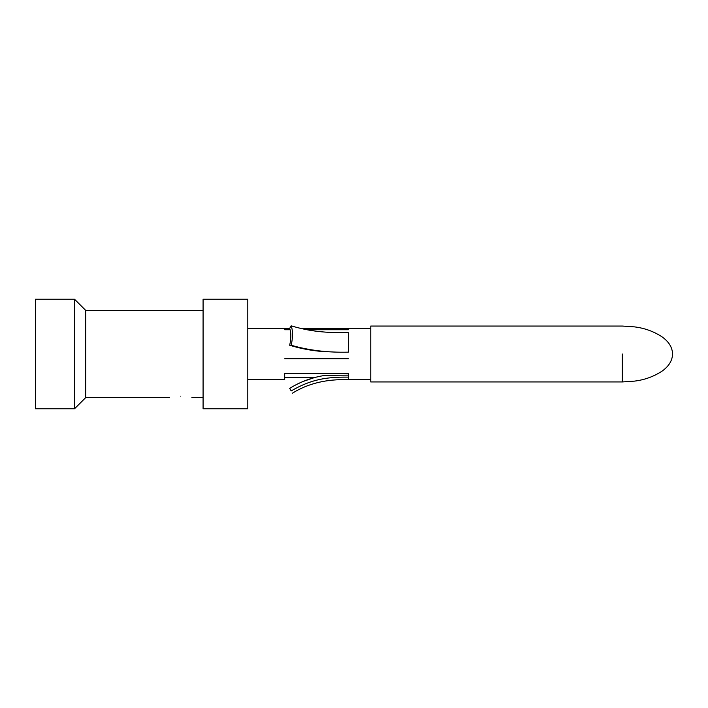 <?xml version="1.0" encoding="UTF-8"?>
<svg xmlns="http://www.w3.org/2000/svg" width="708" height="708" viewBox="0 0 708 708"><rect width="100%" height="100%" fill="white"/><g stroke="black" fill="none" stroke-linecap="round" stroke-linejoin="round"><path stroke-width="1.06" d="M180.726 396.144C195.045 397.719 195.045 397.719 180.726 396.144C166.407 397.719 166.407 397.719 180.726 396.144M85.703 397.595L85.703 310.405L74.526 299.227L74.526 408.773L85.703 397.595L169.548 397.595M203.081 408.773L203.081 299.227L247.8 299.227L247.8 408.773L203.081 408.773M370.771 381.948L370.771 326.052L622.297 326.052L634.527 326.884C644.572 328.105 653.705 331.406 661.927 336.787C668.75 341.548 672.308 347.283 672.6 354C672.308 360.717 668.75 366.452 661.927 371.213C653.705 376.594 644.572 379.895 634.527 381.116L622.297 381.948L370.771 381.948M247.8 328.388L289.669 328.388C291.227 332.76 291.227 338.38 289.678 345.247C300.873 348.725 312.786 350.894 325.397 351.752M297.342 327.565L300.679 328.388L370.771 328.388M247.8 379.709L284.687 379.709L284.687 373.488L348.407 373.488L348.407 379.709L370.771 379.709M348.407 332.716C325.928 332.831 310.662 331.663 291.2 325.839L289.652 328.415L291.2 325.839C292.944 330.857 292.944 337.309 291.2 345.212M291.784 387.099L289.652 388.347L291.2 390.922C310.662 379.559 325.928 376.895 348.407 377.134M291.2 390.931C292.944 393.834 292.944 393.834 291.2 390.931M289.678 388.373C300.679 381.55 312.591 377.205 325.397 375.346M348.407 375.151L325.397 375.364L348.407 375.151M303.113 381.462L314.759 377.479M74.526 299.227L35.4 299.227L35.4 408.773L74.526 408.773M348.407 352.15C327.831 352.673 308.759 350.371 291.2 345.247L289.652 345.239M348.407 332.742L348.407 352.106M348.407 329.733L306.945 329.733M290.121 329.733L284.687 329.733M284.687 358.779L348.407 358.779M622.297 354L622.297 381.948L622.297 354M191.903 397.595L203.081 397.595M292.519 393.126C308.139 383.4 326.769 378.93 348.407 379.709M284.687 377.479L314.901 377.479M85.703 310.405L203.081 310.405"/></g></svg>
